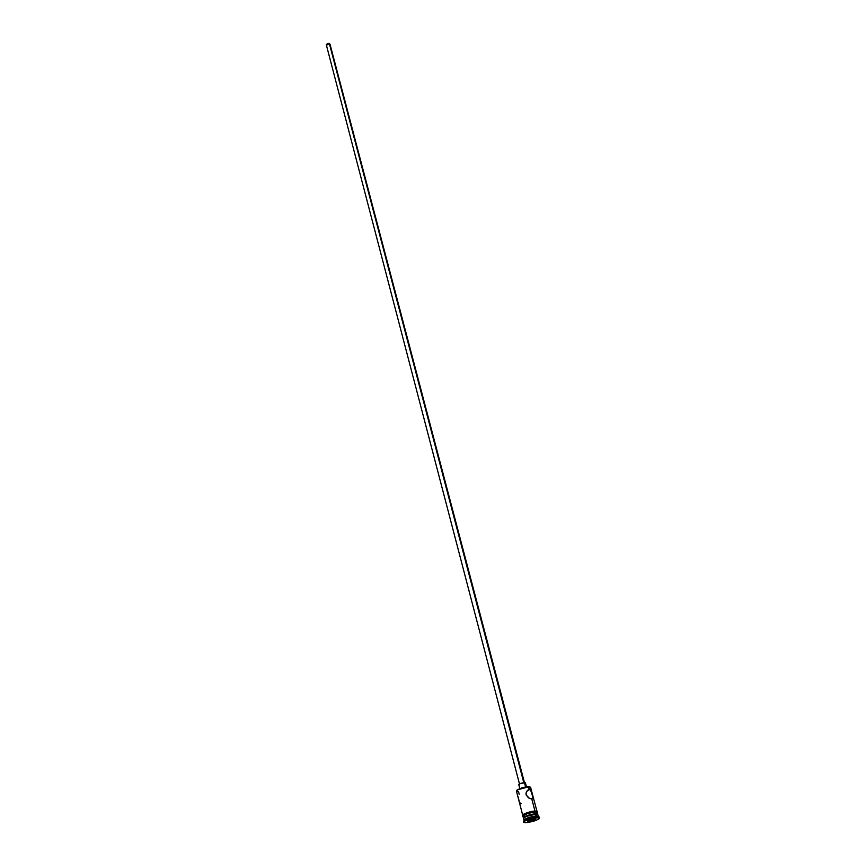 <?xml version="1.0" encoding="UTF-8"?>
<svg xmlns="http://www.w3.org/2000/svg" width="866" height="866" viewBox="0 0 866 866"><rect width="100%" height="100%" fill="white"/><g stroke="black" fill="none" stroke-linecap="round" stroke-linejoin="round"><path stroke-width="1.3" d="M536.952 811.258L530.609 787.378L528.238 786.599L529.278 789.489L527.481 790.344L529.278 789.489L530.966 790.442L533.045 798.279L531.789 798.982L529.397 798.365L526.073 794.869L526.539 791.589L529.278 789.489L528.574 786.826C522.101 787.595 518.063 789.013 516.45 791.091L522.663 815.003M516.807 790.247L522.122 787.692L527.221 786.653L530.122 786.988L528.628 786.599M326.883 45.779L326.363 44.816L327.283 43.614L329.026 43.354L330.011 44.198L523.8 782.669L329.329 43.462L326.395 45.151L519.481 783.936M519.752 784.91L518.766 784.596L520.25 783.578L525.175 782.702L524.46 782.626L525.575 786.88L524.46 782.626C521.419 782.983 519.524 783.654 518.777 784.639L519.773 788.493M519.979 802.814L521.051 803.648M517.846 796.071L519.221 801.353M538.327 816.443L536.281 815.988L538.327 816.443L537.862 814.7L535.318 813.867L536.281 815.988L539.193 817.623M537.212 814.311L535.794 813.867M519.221 794.295L518.528 791.643C516.125 791.611 515.811 790.994 517.608 789.803L528.574 786.826L517.803 789.435L516.688 790.506M531.789 798.982L534.982 811.052L531.789 798.982L528.541 797.9L526.073 794.869L526.052 792.91L527.318 790.506L529.278 789.489L530.479 789.922L533.12 797.196L532.785 798.658L531.789 798.982M535.675 813.704L537.721 814.181L535.675 813.704L535.22 811.951L535.675 813.704L527.849 815.328L523.421 817.926C525.077 815.967 529.158 814.56 535.675 813.704M537.721 814.17L537.256 812.427L535.22 811.951C528.704 812.795 524.612 814.213 522.967 816.183L523.41 817.926M537.353 817.461L539.626 817.98C537.775 820.145 533.218 821.726 525.943 822.689L536.022 820.373L538.998 818.879L539.637 818.078L539.063 817.58L530.1 818.814L524.222 821.293L523.757 822.386L525.943 822.689L523.616 822.18C525.478 819.994 530.057 818.424 537.353 817.461L537.115 816.584L537.353 817.461M539.626 817.969L539.399 817.103L537.115 816.584C529.83 817.547 525.251 819.117 523.389 821.304L523.616 822.17M524.774 813.618L533.954 811.128L535.275 811.063L535.275 811.929L537.321 812.654L535.275 811.929L535.047 811.052C527.156 812.232 523.151 813.769 523.053 815.664M537.256 812.438L534.138 812.037L528.725 813.142L524.092 814.96L523.021 816.4C523.908 814.441 528 812.947 535.275 811.929L527.394 813.575L522.956 816.108M528.671 820.199L535.686 818.846L534.56 819.972L530.522 821.206L527.578 821.325L528.671 820.199L527.578 821.325L530.522 821.206L530.263 819.712L530.533 820.752L528.043 820.849L530.522 821.206L534.56 819.972L530.533 820.752L534.203 819.626L534.008 818.911L534.56 819.972L535.686 818.846L528.671 820.199M523.822 821.661L524.612 820.015L537.115 816.584L536.281 815.988L525.099 819.052L524.006 820.199C525.662 818.251 529.754 816.844 536.281 815.988L535.816 814.235C529.299 815.079 525.207 816.486 523.551 818.457L524.006 820.199M524.937 816.714L535.816 814.235L531.908 814.332L525.879 816.237L523.919 817.796L524.937 816.714L535.318 813.867L537.115 814.148M523.086 816.367L524.157 816.649M536.022 813.683L537.266 812.524M523.865 814.083L523.194 814.516M522.783 814.917L522.783 815.523M517.965 796.774L518.647 799.502M526.441 786.739L525.424 782.896L524.861 783.513M330.033 44.274L329.892 44.989M534.95 818.868L534.203 819.626L534.95 818.868M524.46 782.626L330.011 44.198M537.699 816.573L536.801 815.978M523.042 816.476C519.384 815.025 530.382 810.955 535.275 811.074C537.634 811.247 538.327 811.799 537.331 812.73M524.612 820.015L525.099 819.052M533.099 798.116L531.313 798.961"/></g></svg>
